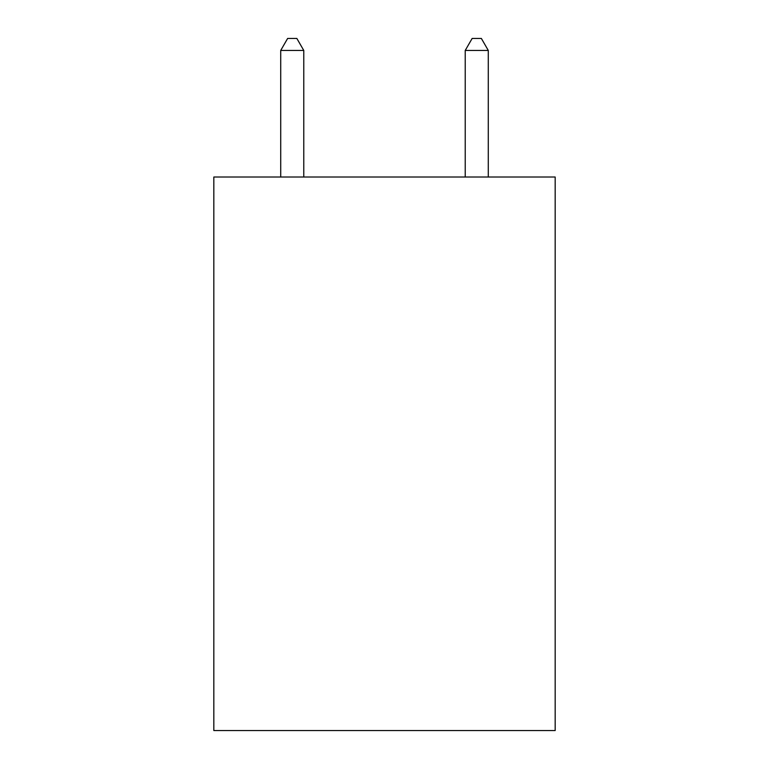 <?xml version="1.0" encoding="UTF-8"?>
<svg xmlns="http://www.w3.org/2000/svg" width="769" height="769" viewBox="0 0 769 769"><rect width="100%" height="100%" fill="white"/><g stroke="black" fill="none" stroke-linecap="round" stroke-linejoin="round"><path stroke-width="1.15" d="M555.17 177.014L555.17 730.55L213.83 730.55L213.83 177.014L555.17 177.014M303.774 177.014L303.774 50.446L280.714 50.446L280.714 177.014M280.714 50.446L287.635 38.45L296.853 38.45L303.774 50.446M488.286 177.014L488.286 50.446L465.226 50.446L465.226 177.014M465.226 50.446L472.147 38.45L481.365 38.45L488.286 50.446"/></g></svg>
